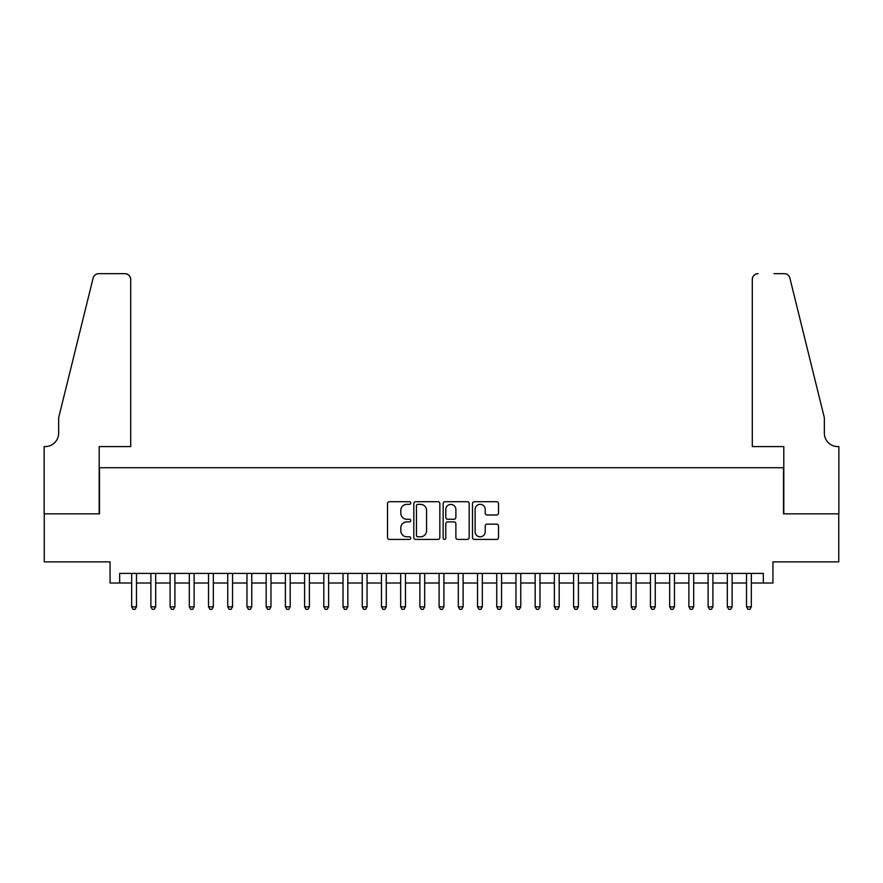 <?xml version="1.0" encoding="UTF-8"?>
<svg xmlns="http://www.w3.org/2000/svg" width="883" height="883" viewBox="0 0 883 883"><rect width="100%" height="100%" fill="white"/><g stroke="black" fill="none" stroke-linecap="round" stroke-linejoin="round"><path stroke-width="1.32" d="M410.761 503.023A1.325 1.325 0 0 0 409.436 501.71L389.403 501.71A1.887 1.887 0 0 0 387.516 503.597L387.516 537.537A1.887 1.887 0 0 0 389.403 539.425L409.436 539.425A1.325 1.325 0 0 0 410.761 538.111A1.325 1.325 0 0 0 409.436 536.787L406.842 536.787A6.038 6.038 0 0 1 400.805 530.749L400.805 527.924A6.038 6.038 0 0 1 406.842 521.886L409.436 521.886A1.325 1.325 0 0 0 410.761 520.562A1.325 1.325 0 0 0 409.436 519.248L406.842 519.248A6.038 6.038 0 0 1 400.805 513.211L400.805 510.385A6.038 6.038 0 0 1 406.842 504.348L409.436 504.348A1.325 1.325 0 0 0 410.761 503.023M496.621 514.999A1.887 1.887 0 0 0 498.509 513.111L498.509 503.597A1.887 1.887 0 0 0 496.621 501.71L474.359 501.71A1.887 1.887 0 0 0 472.482 503.597L472.482 537.537A1.887 1.887 0 0 0 474.359 539.425L496.621 539.425A1.887 1.887 0 0 0 498.509 537.537L498.509 526.036A1.887 1.887 0 0 0 496.621 524.149L487.096 524.149A1.887 1.887 0 0 0 485.209 526.036L485.209 531.743A5.044 5.044 0 0 1 480.164 536.787A5.044 5.044 0 0 1 475.12 531.743L475.12 509.392A5.044 5.044 0 0 1 480.164 504.348A5.044 5.044 0 0 1 485.209 509.392L485.209 513.111A1.887 1.887 0 0 0 487.096 514.999L496.621 514.999M119.658 583.012L119.658 573.409L763.342 573.409L763.342 583.012L772.945 583.012L772.945 561.875L838.751 561.875L838.751 513.84L783.508 513.84L783.508 467.725L99.492 467.725L99.492 513.84L44.249 513.84L44.249 561.875L110.055 561.875L110.055 583.012L131.666 583.012M439.844 503.597A1.887 1.887 0 0 0 437.968 501.71L415.705 501.71A1.887 1.887 0 0 0 413.818 503.597L413.818 537.537A1.887 1.887 0 0 0 415.705 539.425L437.968 539.425A1.887 1.887 0 0 0 439.844 537.537L439.844 503.597M445.032 501.71L467.295 501.71A1.887 1.887 0 0 1 469.182 503.597L469.182 537.537A1.887 1.887 0 0 1 467.295 539.425L457.769 539.425A1.887 1.887 0 0 1 455.882 537.537L455.882 523.774A1.887 1.887 0 0 0 453.994 521.886L447.681 521.886A1.887 1.887 0 0 0 445.794 523.774L445.794 538.111A1.325 1.325 0 0 1 444.469 539.425A1.325 1.325 0 0 1 443.156 538.111L443.156 503.597A1.887 1.887 0 0 1 445.032 501.71M136.479 583.012L150.883 583.012M155.684 583.012L170.099 583.012M174.9 583.012L189.315 583.012M194.117 583.012L208.531 583.012M213.333 583.012L227.737 583.012M232.549 583.012L246.953 583.012M251.754 583.012L266.169 583.012M270.971 583.012L285.386 583.012M290.187 583.012L304.602 583.012M309.403 583.012L323.818 583.012M328.619 583.012L343.023 583.012M347.836 583.012L362.24 583.012M367.041 583.012L381.456 583.012M386.257 583.012L400.672 583.012M405.474 583.012L419.889 583.012M424.69 583.012L439.094 583.012M443.906 583.012L458.31 583.012M463.111 583.012L477.526 583.012M482.328 583.012L496.743 583.012M501.544 583.012L515.959 583.012M520.76 583.012L535.164 583.012M539.977 583.012L554.381 583.012M559.182 583.012L573.597 583.012M578.398 583.012L592.813 583.012M597.614 583.012L612.029 583.012M616.831 583.012L631.246 583.012M636.047 583.012L650.451 583.012M655.263 583.012L669.667 583.012M674.469 583.012L688.883 583.012M693.685 583.012L708.1 583.012M712.901 583.012L727.316 583.012M732.117 583.012L746.521 583.012M751.334 583.012L763.342 583.012M417.78 504.348A1.325 1.325 0 0 0 416.467 505.672L416.467 535.462A1.325 1.325 0 0 0 417.78 536.787L420.518 536.787A6.038 6.038 0 0 0 426.555 530.749L426.555 510.385A6.038 6.038 0 0 0 420.518 504.348L417.78 504.348M455.882 509.491A5.044 5.044 0 0 0 450.838 504.436A5.044 5.044 0 0 0 445.794 509.491L445.794 517.361A1.887 1.887 0 0 0 447.681 519.248L453.994 519.248A1.887 1.887 0 0 0 455.882 517.361L455.882 509.491M136.479 573.409L136.479 606.842L131.666 606.842L131.666 573.409M136.479 606.842L135.033 609.336L133.112 609.336L131.666 606.842M130.706 446.588L130.706 279.425A5.762 5.762 0 0 0 124.945 273.664L98.719 273.664A5.762 5.762 0 0 0 93.123 278.046L58.653 417.769L58.653 433.145A13.455 13.455 0 0 1 45.21 446.588L44.15 446.588L44.15 513.84L99.194 513.84L99.194 446.588L130.706 446.588L130.706 279.425C130.342 275.949 128.421 274.028 124.945 273.664L108.995 273.664M93.123 278.046C94.591 274.889 94.591 274.889 93.123 278.046C94.591 274.889 94.591 274.889 93.123 278.046M58.653 433.145A13.455 13.455 0 0 1 45.21 446.588M752.294 446.588L752.294 279.425L752.294 446.588L783.806 446.588L783.806 513.84L838.85 513.84L838.85 446.588L837.79 446.588A13.455 13.455 0 0 1 824.347 433.145A13.455 13.455 0 0 0 837.79 446.588M813.773 374.933L789.877 278.046L824.347 417.769L824.347 433.145M774.005 273.664L784.281 273.664A5.762 5.762 0 0 1 789.877 278.046C788.409 274.889 788.409 274.889 789.877 278.046C788.409 274.889 788.409 274.889 789.877 278.046M758.055 273.664A5.762 5.762 0 0 0 752.294 279.425C752.658 275.949 754.579 274.028 758.055 273.664M155.684 573.409L155.684 606.842L150.883 606.842L150.883 573.409M155.684 606.842L154.249 609.336L152.329 609.336L150.883 606.842M174.9 573.409L174.9 606.842L170.099 606.842L170.099 573.409M174.9 606.842L173.465 609.336L171.545 609.336L170.099 606.842M194.117 573.409L194.117 606.842L189.315 606.842L189.315 573.409M194.117 606.842L192.671 609.336L190.75 609.336L189.315 606.842M213.333 573.409L213.333 606.842L208.531 606.842L208.531 573.409M213.333 606.842L211.887 609.336L209.966 609.336L208.531 606.842M232.549 573.409L232.549 606.842L227.737 606.842L227.737 573.409M232.549 606.842L231.103 609.336L229.183 609.336L227.737 606.842M251.754 573.409L251.754 606.842L246.953 606.842L246.953 573.409M251.754 606.842L250.319 609.336L248.399 609.336L246.953 606.842M270.971 573.409L270.971 606.842L266.169 606.842L266.169 573.409M270.971 606.842L269.536 609.336L267.615 609.336L266.169 606.842M290.187 573.409L290.187 606.842L285.386 606.842L285.386 573.409M290.187 606.842L288.752 609.336L286.82 609.336L285.386 606.842M309.403 573.409L309.403 606.842L304.602 606.842L304.602 573.409M309.403 606.842L307.957 609.336L306.037 609.336L304.602 606.842M328.619 573.409L328.619 606.842L323.818 606.842L323.818 573.409M328.619 606.842L327.174 609.336L325.253 609.336L323.818 606.842M347.836 573.409L347.836 606.842L343.023 606.842L343.023 573.409M347.836 606.842L346.39 609.336L344.469 609.336L343.023 606.842M367.041 573.409L367.041 606.842L362.24 606.842L362.24 573.409M367.041 606.842L365.606 609.336L363.686 609.336L362.24 606.842M386.257 573.409L386.257 606.842L381.456 606.842L381.456 573.409M386.257 606.842L384.822 609.336L382.902 609.336L381.456 606.842M405.474 573.409L405.474 606.842L400.672 606.842L400.672 573.409M405.474 606.842L404.028 609.336L402.107 609.336L400.672 606.842M424.69 573.409L424.69 606.842L419.889 606.842L419.889 573.409M424.69 606.842L423.244 609.336L421.323 609.336L419.889 606.842M443.906 573.409L443.906 606.842L439.094 606.842L439.094 573.409M443.906 606.842L442.46 609.336L440.54 609.336L439.094 606.842M463.111 573.409L463.111 606.842L458.31 606.842L458.31 573.409M463.111 606.842L461.677 609.336L459.756 609.336L458.31 606.842M482.328 573.409L482.328 606.842L477.526 606.842L477.526 573.409M482.328 606.842L480.893 609.336L478.972 609.336L477.526 606.842M501.544 573.409L501.544 606.842L496.743 606.842L496.743 573.409M501.544 606.842L500.098 609.336L498.178 609.336L496.743 606.842M520.76 573.409L520.76 606.842L515.959 606.842L515.959 573.409M520.76 606.842L519.314 609.336L517.394 609.336L515.959 606.842M539.977 573.409L539.977 606.842L535.164 606.842L535.164 573.409M539.977 606.842L538.531 609.336L536.61 609.336L535.164 606.842M559.182 573.409L559.182 606.842L554.381 606.842L554.381 573.409M559.182 606.842L557.747 609.336L555.826 609.336L554.381 606.842M578.398 573.409L578.398 606.842L573.597 606.842L573.597 573.409M578.398 606.842L576.963 609.336L575.043 609.336L573.597 606.842M597.614 573.409L597.614 606.842L592.813 606.842L592.813 573.409M597.614 606.842L596.18 609.336L594.248 609.336L592.813 606.842M616.831 573.409L616.831 606.842L612.029 606.842L612.029 573.409M616.831 606.842L615.385 609.336L613.464 609.336L612.029 606.842M636.047 573.409L636.047 606.842L631.246 606.842L631.246 573.409M636.047 606.842L634.601 609.336L632.681 609.336L631.246 606.842M655.263 573.409L655.263 606.842L650.451 606.842L650.451 573.409M655.263 606.842L653.817 609.336L651.897 609.336L650.451 606.842M674.469 573.409L674.469 606.842L669.667 606.842L669.667 573.409M674.469 606.842L673.034 609.336L671.113 609.336L669.667 606.842M693.685 573.409L693.685 606.842L688.883 606.842L688.883 573.409M693.685 606.842L692.25 609.336L690.329 609.336L688.883 606.842M712.901 573.409L712.901 606.842L708.1 606.842L708.1 573.409M712.901 606.842L711.455 609.336L709.535 609.336L708.1 606.842M732.117 573.409L732.117 606.842L727.316 606.842L727.316 573.409M732.117 606.842L730.671 609.336L728.751 609.336L727.316 606.842M751.334 573.409L751.334 606.842L746.521 606.842L746.521 573.409M751.334 606.842L749.888 609.336L747.967 609.336L746.521 606.842"/></g></svg>
